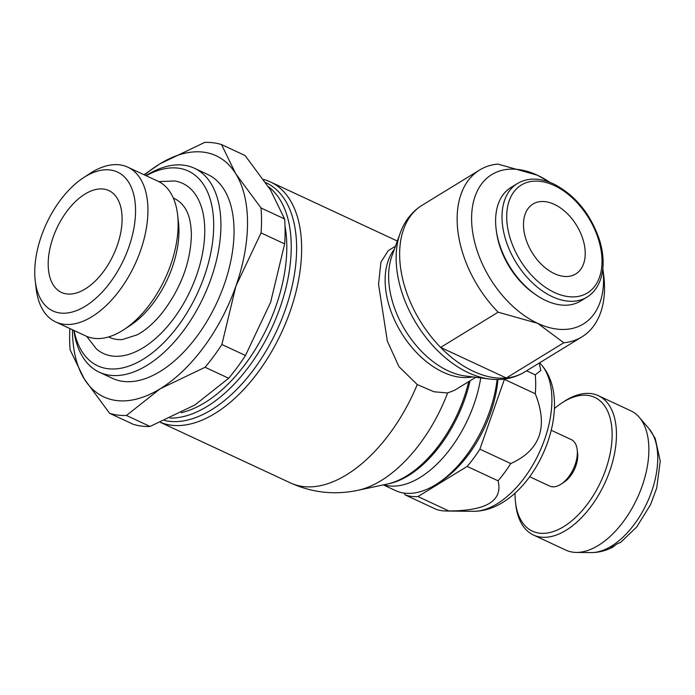 <?xml version="1.0" encoding="UTF-8"?>
<svg xmlns="http://www.w3.org/2000/svg" width="695" height="695" viewBox="0 0 695 695"><rect width="100%" height="100%" fill="white"/><g stroke="black" fill="none" stroke-linecap="round" stroke-linejoin="round"><path stroke-width="1.04" d="M83.235 177.894L89.62 173.68A85.372 47.529 115 0 1 127.793 167.174L157.991 181.239A85.372 47.529 115 0 1 177.581 214.642A85.372 47.529 115 0 1 178.129 224.207A85.372 47.529 115 0 1 124.092 329.508A85.372 47.529 115 0 1 85.911 336.024L55.722 321.959A85.372 47.529 115 0 1 36.131 288.555L35.245 280.954A76.598 42.647 115 0 1 34.75 272.379A76.598 42.647 115 0 1 83.235 177.894A76.598 42.647 115 0 1 135.551 210.602A76.598 42.647 115 0 1 88.725 303.967A76.598 42.647 115 0 1 35.245 280.954M177.581 214.642L178.467 222.235A76.598 42.647 115 0 1 178.963 230.818A76.598 42.647 115 0 1 130.478 325.303L124.092 329.508M127.793 167.174A85.372 47.529 115 0 1 147.931 210.142A85.372 47.529 115 0 1 115.596 295.436A85.372 47.529 115 0 1 55.722 321.959M108.637 336.927L109.523 337.336A76.598 42.647 -65 0 0 122.32 339.56L137.115 334.86C145.681 330.264 154.082 322.897 162.309 312.759C180.926 288.216 190.621 262.284 191.394 234.945C191.151 222.304 188.727 212.931 184.132 206.823A76.598 42.647 -65 0 0 174.193 198.457L173.316 198.049M86.71 336.371L96.37 348.89A93.825 52.238 -65 0 0 164.663 329.595A93.825 52.238 -65 0 0 204.764 230.61A93.825 52.238 -65 0 0 174.567 180.961L158.773 181.612M475.771 377.289L454.626 390.251L447.606 392.962L434.019 391.772L417.235 384.57L398.956 366.656L387.315 341.063L378.549 284.316L380.921 262.163L388.253 250.652L395.455 246.23M263.544 179.466A132.189 73.6 115 0 1 270.468 181.96A132.189 73.6 115 0 1 301.639 248.497A132.189 73.6 115 0 1 252.467 379.479A132.189 73.6 115 0 1 160.397 422.317M265.681 182.559A129.635 72.176 115 0 1 296.617 247.976A129.635 72.176 115 0 1 251.972 371.868A129.635 72.176 115 0 1 164.619 420.51M268.426 186.694A127.967 71.246 115 0 1 291.24 246.656A127.967 71.246 115 0 1 170.066 418.086M285.028 226.266A124.822 69.5 115 0 1 286.809 246.821A124.822 69.5 115 0 1 181.16 412.691M145.924 175.618A112.521 62.646 115 0 1 194.383 168.233A112.521 62.646 115 0 1 220.923 224.867A112.521 62.646 115 0 1 178.302 337.292A112.521 62.646 115 0 1 99.385 372.242A112.521 62.646 115 0 1 73.844 330.403M194.383 168.233L207.501 174.341A112.521 62.646 115 0 1 234.041 230.975A112.521 62.646 115 0 1 191.42 343.399A112.521 62.646 115 0 1 112.503 378.358L99.385 372.242M146.176 175.731A107.404 59.796 115 0 1 213.695 225.137A107.404 59.796 115 0 1 150.945 353.92A107.404 59.796 115 0 1 74.096 330.516M144.551 174.975A133.023 74.061 115 0 1 159.807 163.907A133.023 74.061 115 0 1 235.701 173.68A133.023 74.061 115 0 1 247.524 222.713A133.023 74.061 115 0 1 235.9 286.114L261.059 232.912A145.828 81.193 -65 0 0 261.529 220.141A145.828 81.193 -65 0 0 261.016 207.97L284.603 218.96A145.828 81.193 115 0 1 285.115 231.122A145.828 81.193 115 0 1 284.646 243.893L270.624 302.29L245.474 355.493A145.828 81.193 115 0 1 228.681 378.262L205.095 367.281A145.828 81.193 -65 0 0 221.887 344.512L245.474 355.493M69.865 328.544A145.828 81.193 -65 0 0 69.622 337.735A145.828 81.193 -65 0 0 70.134 349.906L84.304 379.01A133.023 74.061 115 0 1 72.48 329.977A133.023 74.061 115 0 1 72.48 329.76M284.646 243.893L261.059 232.912M554.393 408.591A73.783 41.083 115 0 1 561.734 403.022L563.975 401.545A76.858 42.795 115 0 1 598.343 395.69L630.756 410.78A76.858 42.795 115 0 1 639.235 417.287A76.858 42.795 115 0 1 648.878 449.465A76.858 42.795 115 0 1 576.311 552.421A76.858 42.795 115 0 1 565.86 550.119L533.456 535.028A76.858 42.795 115 0 1 515.82 504.952L515.508 502.294A73.783 41.083 115 0 1 515.038 494.032A73.783 41.083 115 0 1 515.038 493.085M598.343 395.69A76.858 42.795 115 0 1 616.465 434.366A76.858 42.795 115 0 1 587.362 511.155A76.858 42.795 115 0 1 533.456 535.028M561.734 403.022A73.783 41.083 115 0 1 612.13 434.531A73.783 41.083 115 0 1 567.024 524.456A73.783 41.083 115 0 1 515.508 502.294M551.283 430.292L571.307 439.622A25.619 14.265 115 0 1 577.189 449.639A25.619 14.265 115 0 1 577.354 452.514A25.619 14.265 115 0 1 561.134 484.111A25.619 14.265 115 0 1 549.684 486.066L529.651 476.744M577.189 449.639L577.606 453.192A21.519 11.98 115 0 1 577.745 455.607A21.519 11.98 115 0 1 564.123 482.148L561.134 484.111M602.826 268.852L603.521 273.882A97.865 62.237 -121.5 0 1 604.52 287.739A97.865 62.237 -121.5 0 1 581.958 336.858A97.865 62.237 -121.5 0 1 563.784 342.765L506.299 377.993L440.639 347.413A97.865 62.237 58.5 0 0 473.486 371.365A97.865 62.237 58.5 0 0 506.299 377.993A97.865 62.237 58.5 0 0 524.473 372.086L581.958 336.858M400.129 233.329A95.806 60.934 58.5 0 0 399.538 235.04A95.806 60.934 58.5 0 0 396.141 258.149A95.806 60.934 58.5 0 0 468.421 372.72A95.806 60.934 58.5 0 0 487.586 378.74A95.806 60.934 58.5 0 0 489.384 378.992M399.972 233.746L391.919 256.021A78.917 50.188 58.5 0 0 391.433 257.428A78.917 50.188 58.5 0 0 388.635 276.462A78.917 50.188 58.5 0 0 448.171 370.843A78.917 50.188 58.5 0 0 463.965 375.795A78.917 50.188 58.5 0 0 465.442 376.004L488.95 378.94M498.124 312.185A97.865 62.237 -121.5 0 1 457.128 219.099A97.865 62.237 -121.5 0 1 479.689 169.971L422.204 205.199A97.865 62.237 58.5 0 0 399.642 254.327A97.865 62.237 58.5 0 0 440.639 347.413L498.124 312.185L537.695 323.349A87.613 55.722 58.5 0 0 603.547 280.007A87.613 55.722 58.5 0 0 602.826 268.887M479.689 169.971A97.865 62.237 -121.5 0 1 497.863 164.072L537.435 175.227A87.613 55.722 58.5 0 1 549.728 182.246L537.435 175.227A87.613 55.722 58.5 0 0 471.592 218.56A87.613 55.722 58.5 0 0 537.695 323.349L563.784 342.765M539.19 363.068L540.866 370.444L535.246 374.857A94.789 52.777 115 0 1 535.697 384.031A94.789 52.777 115 0 1 535.28 393.744C548.442 426.947 540.276 450.221 510.773 463.556L479.88 449.17A94.789 52.777 115 0 1 467.162 466.415L417.956 496.569A94.789 52.777 115 0 1 405.211 494.927L404.064 493.076M535.246 374.857L526.558 370.809M517.367 183.549L510.955 187.476A66.607 42.36 58.5 0 0 495.605 220.906A66.607 42.36 58.5 0 0 496.282 230.34A66.607 42.36 58.5 0 0 535.706 294.671A66.607 42.36 58.5 0 0 580.56 301.057L586.971 297.139A66.607 42.36 58.5 0 1 552.264 296.643A66.607 42.36 58.5 0 1 502.007 216.988A66.607 42.36 58.5 0 1 517.367 183.549C527.774 177.538 539.815 177.633 553.481 183.836C575.538 195.286 590.976 214.321 599.811 240.93C603.781 254.579 604.207 266.863 601.062 277.783C598.43 286.444 593.739 292.899 586.971 297.139M615.579 544.915L612.877 547.104L610.471 547.921A69.066 38.451 -65 0 0 613.841 546.018A69.066 38.451 -65 0 0 617.212 543.785L620.652 542.352L636.698 527.01L650.59 504.579L656.714 488.029L660.25 461.132L655.168 438.284L648.887 428.502A70.577 39.294 115 0 1 657.739 458.048A70.577 39.294 115 0 1 611.409 546.157A70.577 39.294 115 0 1 591.097 552.595L576.311 552.421M48.198 264.135A56.165 31.266 115 0 1 69.474 208.022A56.165 31.266 115 0 1 108.863 190.578A56.165 31.266 115 0 1 122.103 218.847A56.165 31.266 115 0 1 100.836 274.959A56.165 31.266 115 0 1 61.447 292.404A56.165 31.266 115 0 1 48.198 264.135M523.491 224.624A40.988 26.071 -121.5 0 1 532.943 204.052A40.988 26.071 -121.5 0 1 566.408 212.766A40.988 26.071 -121.5 0 1 585.225 253.371A40.988 26.071 -121.5 0 1 575.773 273.952A40.988 26.071 -121.5 0 1 542.308 265.229A40.988 26.071 -121.5 0 1 523.491 224.624M496.282 230.34L496.56 232.382A63.28 40.241 58.5 0 0 534.012 293.498L535.706 294.671M504.414 379.053A94.789 52.777 115 0 1 504.388 379.357L479.88 449.17M504.388 379.357L535.28 393.744M467.162 466.415L498.063 480.801C502.989 500.782 486.587 510.834 448.857 510.955L417.956 496.569M510.773 463.556A94.789 52.777 115 0 1 498.063 480.801M405.211 494.927L436.113 509.313A94.789 52.777 115 0 0 446.199 511.016A94.789 52.777 115 0 0 448.857 510.955M284.603 218.96L270.433 189.848L245.118 155.558L221.531 144.577A145.828 81.193 -65 0 0 204.704 142.405L159.807 163.907L144.021 174.732M150.033 426.461A145.828 81.193 115 0 1 133.197 424.289L109.61 413.308A145.828 81.193 -65 0 0 126.447 415.471L150.033 426.461L194.921 404.95L228.681 378.262M126.447 415.471L160.198 388.783A133.023 74.061 115 0 1 84.304 379.01L109.61 413.308M261.016 207.97L235.701 173.68L221.531 144.577M221.887 344.512L235.9 286.114A133.023 74.061 115 0 1 160.198 388.783L205.095 367.281M497.099 379.505A94.789 52.777 115 0 1 437.859 483.329A94.789 52.777 115 0 1 395.472 490.557L383.31 484.893M497.941 379.505A89.664 49.918 115 0 1 441.586 480.87L437.859 483.329M480.732 377.915A94.789 52.777 115 0 1 420.032 477.491A94.789 52.777 115 0 1 383.788 484.789M470.055 380.791A98.907 55.07 115 0 1 408.469 475.58A98.907 55.07 115 0 1 389.139 483.651L357.777 490.34C334.599 495.188 312.168 492.72 290.493 482.938L290.493 482.938A132.189 73.6 115 0 0 346.492 474.833A132.189 73.6 115 0 0 417.235 384.57M447.606 392.962A119.835 66.72 115 0 1 381.199 480.558A119.835 66.72 115 0 1 357.777 490.34M394.334 249.34A76.858 48.876 58.5 0 0 385.126 280.285A76.858 48.876 58.5 0 0 443.115 372.199A76.858 48.876 58.5 0 0 472.496 376.881M473.252 511.329C483.503 511.259 493.294 508.306 502.624 502.468C545.036 476.996 571.855 399.451 541.457 364.866L541.457 364.866A83.304 46.383 115 0 1 551.908 399.729A83.304 46.383 115 0 1 497.22 503.727A83.304 46.383 115 0 1 473.252 511.329L446.199 511.016M554.263 185.513A63.28 40.241 58.5 0 0 506.707 216.805A63.28 40.241 58.5 0 0 554.454 292.482A63.28 40.241 58.5 0 0 602.009 261.19A63.28 40.241 58.5 0 0 554.263 185.513M468.708 381.625A100.28 55.835 115 0 1 387.08 484.094M270.468 181.96L397.332 241.043M648.887 428.502L639.235 417.287M487.586 378.74C501.095 380.86 513.388 378.645 524.473 372.086M541.457 364.866L539.668 362.781M612.877 547.104C605.918 550.753 598.664 552.577 591.097 552.595M422.204 205.199C411.336 212.097 403.778 222.044 399.538 235.04M160.354 422.334L290.493 482.938"/></g></svg>
